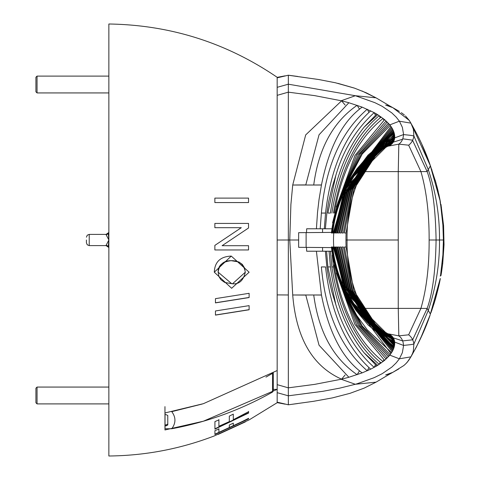 <?xml version="1.0" encoding="UTF-8"?>
<svg xmlns="http://www.w3.org/2000/svg" width="480" height="480" viewBox="0 0 480 480"><rect width="100%" height="100%" fill="white"/><g stroke="black" fill="none" stroke-linecap="round" stroke-linejoin="round"><path stroke-width="0.72" d="M249.12 309.666L215.454 315.006M249.12 309.774L215.454 315.108L215.454 310.962L249.12 305.634L249.12 309.774M108.858 456L108.858 24C170.292 24.942 226.398 42.708 277.17 77.298L277.17 370.542L203.394 403.68L164.964 412.956L164.964 429.96L203.394 421.2L277.17 389.37L277.17 402.702L249.156 419.88L214.344 435.912C180.384 448.932 145.224 455.628 108.858 456M215.454 298.644L249.12 293.31L249.12 297.558L215.454 302.886L215.454 298.644M248.586 411.696L248.586 413.058L214.926 429.138L214.926 421.59L218.904 419.898L218.904 426.258L229.32 421.626L229.32 416.1L233.298 414.138L233.298 419.73L248.586 411.696M248.586 418.314L248.586 418.902L214.926 434.508L214.926 430.632L218.904 429.018L218.904 432.372L229.32 427.896L229.32 425.028L233.298 423.162L233.298 426.06L248.586 418.314M214.866 202.566L214.866 198.102L248.532 198.102L248.532 202.566L214.866 202.566M248.532 245.694L248.532 249.954L214.866 249.954L214.866 245.388L241.296 227.682L214.866 227.682L214.866 223.428L248.532 223.428L248.532 227.994L222.102 245.694L248.532 245.694L248.532 249.954L214.866 249.954M249.12 272.202L231.648 288.288L214.302 272.202C214.716 261.924 220.368 256.554 231.264 256.086L249.12 272.202M249.12 297.45L215.454 302.784M277.17 370.542L277.17 389.37L273.294 389.388M277.17 237.888L277.17 240.012L289.758 240L292.716 294.978L305.772 295.092M273.294 372.882L273.294 390.852L272.544 392.064C240.684 409.962 207.09 422.19 171.756 428.748L165.03 428.766L165.03 412.944M171.732 411.666L202.164 404.052M265.962 377.112L272.544 373.332L272.544 392.064M165.03 424.896L166.104 424.902L167.772 424.074L167.772 415.476L166.104 414.648L165.03 414.648M166.104 424.902L166.104 425.856L167.772 425.004L167.772 415.476M166.104 425.856L165.03 425.868M171.756 428.748C175.986 423.024 175.986 417.33 171.756 411.666M214.302 272.196L231.258 256.086M232.62 283.68L245.298 272.226C244.014 264.354 239.316 260.502 231.21 260.682C222.354 261.678 217.992 265.512 218.124 272.172L231.696 283.692M231.21 260.682C223.65 260.58 219.288 264.414 218.124 272.172L218.91 276.516L220.902 279.696L224.646 282.396L231.702 283.698C238.794 284.688 243.324 280.866 245.298 272.226L244.488 267.834L242.322 264.39L238.902 261.966L231.21 260.682M228.468 227.682L218.844 227.682M218.142 227.682L216.024 227.682M235.128 245.694L246.48 245.694M214.866 223.428L248.532 223.428L248.532 227.994L244.044 230.994M214.866 198.102L248.532 198.102L248.532 202.566M247.068 202.566L238.41 202.566M236.25 425.844L228.3 429.516M245.334 421.908L218.16 434.412L245.328 421.632M248.586 418.578L214.926 434.19M218.904 428.694L218.904 429.054M248.586 411.36L248.586 412.722L214.926 428.814M218.904 419.556L218.904 419.892M164.964 406.626L164.964 423.756M108.858 240.054L108.294 246.516A2.808 1.452 -30.8 0 0 108.858 246.756M108.846 240.054L106.056 245.43A2.808 2.718 -0 0 1 108.294 246.516L108.858 247.944M108.858 233.244A2.808 1.452 -149.2 0 0 108.294 233.484L108.858 239.946M108.858 232.05L108.294 233.484A2.808 2.718 180 0 1 106.056 234.57L108.846 239.946M37.05 387.066L35.922 388.188L35.922 402.774L37.05 403.896L37.05 387.066L108.858 387.066M37.044 76.104L35.922 77.226L35.922 91.812L37.05 92.934L37.044 76.104L108.858 76.104M86.418 240L86.418 242.808L86.418 240M297.738 403.542L288.342 404.79L277.17 402.168M285.084 404.16L277.17 402.642M277.17 294.906L288.336 294.984L288.336 92.16L314.646 95.622L341.592 100.83L305.688 134.922L292.716 185.022L290.898 204.528L289.758 240L298.638 240M390.738 106.962L389.754 105.942L385.668 105.096L392.85 107.67L409.236 120.402L405.462 115.914M404.388 114.966L401.322 112.668M399.33 111.378L388.998 105.51M440.478 275.934L442.896 254.88L443.412 240L429.132 240C429.234 266.388 426.498 289.188 420.918 308.394L408.654 334.806L398.814 335.868L387.804 333.738L380.136 329.142L373.086 322.932L369.678 319.056L362.496 308.394L398.256 308.394L398.814 335.868A17707.74 369.798 -68.7 0 1 399.072 336.042A17405.076 365.934 -66.7 0 1 399.354 336.246A17212.512 362.334 -66.4 0 1 399.636 336.474A16997.772 358.506 -66 0 1 399.906 336.708A16718.568 355.254 -65.1 0 1 400.176 336.96A16442.004 351.252 -64.2 0 1 400.434 337.23A16156.02 347.118 -63.4 0 1 400.686 337.512A15859.446 342.81 -62.5 0 1 400.932 337.806A15553.626 338.352 -61.7 0 1 401.172 338.118A15237.378 333.696 -60.9 0 1 401.4 338.448A14912.166 328.854 -60.1 0 1 401.622 338.79A14576.82 323.796 -59.3 0 1 401.832 339.15L402.036 339.522A13853.634 313.848 -57.6 0 1 402.228 339.924A13458.264 308.712 -56.5 0 1 402.408 340.326A13012.65 303.978 -54.8 0 1 402.582 340.758L402.738 341.196A12456.36 295.632 -53.6 0 1 402.888 341.664A12015.06 289.032 -52.5 0 1 403.014 342.138A11597.49 282.66 -51.6 0 1 403.134 342.648A11202.708 276.582 -50.6 0 1 403.236 343.152A10787.976 271.602 -49.3 0 1 403.326 343.704A10388.538 266.934 -47.9 0 1 403.398 344.244A10012.74 262.326 -46.6 0 1 403.452 344.838A9660.318 257.838 -45.4 0 1 403.482 345.42A9169.512 249.168 -44.3 0 1 403.494 346.062L402.36 352.668L399.606 358.386A3051.414 126.636 -23.6 0 1 399.342 358.794A2884.86 121.86 -22.9 0 1 398.838 359.544L396.114 362.964L391.848 367.074L382.542 373.464A592.218 38.346 -11.1 0 1 381.558 374.01L374.874 377.328A366.21 26.628 170.8 0 1 373.65 377.862L356.964 383.808A162.246 14.688 -6.5 0 1 355.344 384.276L339.828 388.116L322.818 391.32L288.336 395.808L288.336 294.984M277.17 384.66L288.336 387.84L314.646 384.378L341.592 379.17C312.504 366.222 296.214 338.16 292.716 294.984L321.45 294.984C328.872 332.562 342.444 358.524 362.166 372.87L348.852 377.262L341.592 379.17L345.108 374.988M348.852 377.262L319.044 345.21L305.754 294.984M348.126 298.194L394.062 347.424A4876.242 166.68 -28.2 0 1 393.81 348.174L393.492 349.002A4266.876 152.028 -26.1 0 1 393.108 349.878L392.688 350.724A3675.486 137.166 -24 0 1 392.166 351.672L390.198 354.576A2666.22 109.866 -20.2 0 1 389.772 355.116A2531.112 106.188 -19.5 0 1 389.31 355.68L384.6 360.354L377.718 365.316A868.032 48.9 -11.7 0 1 376.722 365.922L364.098 352.818L377.718 365.316M376.728 365.922A819.066 47.484 -11.1 0 1 376.242 366.204L370.704 369.168L362.172 372.87M321.462 295.05L313.728 294.984C318.636 331.578 333.102 358.146 357.132 374.694L359.514 370.794M370.704 369.174C345.804 346.638 330.75 312.558 325.548 266.928L321.372 266.928C325.566 313.35 340.866 347.964 367.254 370.77L368.922 367.62M335.826 304.59L331.776 291.612L328.656 278.07L326.85 266.928L325.38 251.22L326.568 251.22L327.87 266.928L330.42 266.928L327.87 266.928L335.826 304.59C343.998 331.098 356.79 352.026 374.202 367.362L375.45 364.8M326.568 251.22L330.456 251.22L331.872 266.928L333.474 266.928L331.872 266.928C338.928 311.658 354.732 344.118 379.272 364.32L380.262 362.214M334.098 264.888L334.374 266.928C341.934 310.158 358.182 341.706 383.112 361.566L383.934 359.802M337.806 277.164L356.676 325.014L386.076 359.046L386.772 357.546M340.656 284.178L359.976 325.962L388.392 356.724L388.992 355.434M362.496 308.394C351.738 287.052 346.596 264.258 347.07 240C346.602 215.742 351.738 192.948 362.496 171.606L398.256 171.606L398.256 308.394L420.918 308.394A32050.416 58.758 -3.5 0 1 421.89 308.406A30287.934 19.44 -0.8 0 1 422.28 308.406A29165.694 6.048 0.2 0 1 422.688 308.412A28108.152 4.938 1.1 0 0 423.066 308.418A27120.498 14.19 1.9 0 0 423.456 308.418A26193.57 22.002 2.7 0 0 423.81 308.424A25323.714 28.458 3.4 0 0 424.182 308.424A24508.542 34.08 4.2 0 0 424.518 308.43A23663.016 39.366 4.9 0 0 424.866 308.43A22805.124 43.998 5.7 0 0 425.178 308.43A22004.376 47.664 6.3 0 0 425.502 308.43A21253.908 50.52 7 0 0 425.796 308.43A20525.754 52.734 7.6 0 0 426.09 308.424A19470.438 54.804 8.4 0 0 426.36 308.418A18466.992 56.376 9.3 0 0 426.63 308.412A17545.578 56.136 9.8 0 0 426.87 308.4A16637.22 55.722 10.4 0 0 427.152 308.388L412.674 339.804L402.636 340.914L393.294 337.86A11449.668 259.302 -68.4 0 1 393.426 338.082A10263.522 284.184 -44.9 0 1 393.654 338.502A10763.628 237.402 -67.5 0 1 393.864 338.94A9660.624 269.79 -44.7 0 1 394.05 339.402L394.224 339.882A8929.95 254.562 -42 0 1 394.368 340.386L394.494 340.902A8239.23 239.502 -39.9 0 1 394.596 341.454A7972.962 233.436 -39.2 0 1 394.668 342.012L394.674 342.078A22664.136 668.352 29.7 0 1 394.716 342.606A7019.406 217.944 -34.1 0 1 394.728 343.236A6843.648 210.156 -35.1 0 1 394.716 343.83A6645.858 201.522 -35.9 0 1 394.662 344.532A6178.41 195.57 -32.9 0 1 394.578 345.174L349.188 299.868M394.572 345.174L394.458 345.93M348.852 299.352L394.446 345.924A5518.566 181.116 -30.6 0 1 394.284 346.62A6371.364 54.042 -64.8 0 1 394.068 347.424M342.9 288.894L362.268 326.016L390.198 354.576L390.744 353.412M344.682 292.296L349.284 302.448L356.196 314.676L367.224 329.802L391.584 352.614L392.064 351.6M345.516 293.79L392.166 351.672M346.746 295.914L393.108 349.878M392.688 350.724L346.08 294.774M347.772 297.624L393.81 348.174M368.856 319.584L344.256 287.016L333.564 247.014L334.188 247.02L333.762 247.014A4160.604 1.224 0.5 0 1 334.188 247.014L342.594 282.612L362.058 312.72L365.424 316.242M393.492 349.002L347.214 296.7M348.558 298.884L356.022 310.488L368.058 324.954L394.284 346.62M348.852 180.654L394.446 134.076A5518.608 181.116 30.6 0 0 394.284 133.38L368.058 155.046L348.558 181.116M347.826 182.364L394.062 132.576A4877.742 166.278 28.4 0 0 393.81 131.826L347.76 182.4M349.386 179.82L394.662 135.468A6174.126 195.666 32.8 0 0 394.578 134.826L367.866 156.198L356.826 168.918L349.206 180.102M394.662 344.532L349.446 300.27M393.426 338.082C357.396 318.522 336.936 288.168 332.058 247.014L332.22 247.014M349.728 300.708L355.518 309.024L367.548 322.734L394.716 343.83A6904.224 211.734 -35.2 0 0 394.728 343.236L367.368 322.284L356.466 310.14L349.944 301.032M349.95 301.044L353.142 305.658C364.452 320.862 378.312 333.18 394.716 342.612M332.556 222.792L338.01 202.284L360.6 165.54L394.494 139.098A8238.99 239.808 39.8 0 0 394.596 138.546L343.836 189.276L342.918 191.064M429.132 240C429.234 213.612 426.498 190.812 420.918 171.606A32092.884 47.376 2.7 0 0 421.89 171.6A30233.178 20.88 1 0 0 422.28 171.594A29052.168 7.074 -0.1 0 0 422.688 171.588A27945.75 4.812 -1.1 0 1 423.066 171.582A26915.034 14.736 -2 0 1 423.456 171.582A25950.114 23.034 -2.8 0 1 423.81 171.576A25053.696 30.396 -3.7 0 1 424.182 171.576A24201.786 35.664 -4.4 0 1 424.518 171.57A23417.778 40.512 -5.1 0 1 424.86 171.57A22681.434 44.586 -5.7 0 1 425.178 171.57A21988.038 47.898 -6.4 0 1 425.502 171.57A21332.76 50.574 -6.9 0 1 425.79 171.576A20714.364 52.722 -7.5 0 1 426.09 171.576A20133.798 54.876 -8.1 0 1 426.354 171.582A19583.946 56.592 -8.7 0 1 426.624 171.588A19061.052 57.864 -9.2 0 1 426.87 171.6A18516.534 58.818 -9.8 0 1 427.152 171.612L412.596 140.358A15099.762 351.96 -121.6 0 1 412.386 140.772A15719.052 362.754 -120.7 0 1 412.182 141.15A16419.492 373.956 -119.4 0 1 411.96 141.534A17140.038 385.206 -118.1 0 1 411.738 141.888A17871.048 396.372 -116.7 0 1 411.498 142.236A18616.476 407.502 -115.3 0 1 411.258 142.566A19377.462 418.524 -113.9 0 1 411.012 142.89A20156.502 429.45 -112.5 0 1 410.76 143.19A20945.598 440.148 -111 0 1 410.502 143.49A21725.586 450.612 -109.6 0 1 410.244 143.766A22515.468 460.83 -108.1 0 1 409.974 144.042A23318.922 470.778 -106.6 0 1 409.71 144.3A24130.446 480.324 -105 0 1 409.44 144.546A24951.318 489.426 -103.4 0 1 409.164 144.786A25882.302 497.334 -101.2 0 1 408.888 145.014A26662.758 503.982 -99.4 0 1 408.654 145.194L420.918 171.606L398.256 171.606L398.814 144.132A17738.73 371.232 68.1 0 0 399.072 143.958A17405.076 365.934 66.7 0 0 399.354 143.754A17212.512 362.334 66.4 0 0 399.636 143.526A16997.772 358.506 66 0 0 399.906 143.292A16721.298 354.81 65.2 0 0 400.176 143.04A16439.022 350.46 64.4 0 0 400.434 142.77A16148.478 346.062 63.7 0 0 400.686 142.488A15848.646 341.598 62.9 0 0 400.932 142.194A15540.96 337.08 62.1 0 0 401.172 141.882A15224.238 332.49 61.2 0 0 401.4 141.552A14899.902 327.84 60.4 0 0 401.622 141.21A14566.668 323.112 59.5 0 0 401.832 140.85L402.036 140.478A13853.634 313.848 57.6 0 0 402.228 140.076A13458.264 308.712 56.5 0 0 402.408 139.674A13012.65 303.978 54.8 0 0 402.582 139.242L393.294 142.14A11333.598 259.992 -111.6 0 1 393.18 142.32C357.588 161.76 337.332 191.976 332.406 232.986L332.058 232.986C336.936 191.832 357.396 161.478 393.426 141.918A10263.528 284.184 44.9 0 0 393.654 141.498C357.468 160.92 336.87 191.418 331.854 232.986L331.638 232.986C336.57 191.298 357.312 160.656 393.864 141.06A9642.456 268.548 45 0 0 394.05 140.598C357.438 160.128 336.594 190.92 331.524 232.986L331.422 232.986C336.414 190.872 357.348 159.912 394.224 140.118A8907.012 253.224 42.4 0 0 394.368 139.614C357.534 159.42 336.54 190.548 331.392 232.986M393.174 142.326A11113.434 300.756 -130.2 0 1 392.91 142.71L385.272 147.558M375.948 154.224L346.26 188.64L333.18 232.986A4550.178 1.002 179.5 0 1 332.694 232.986C337.464 192.39 357.54 162.294 392.916 142.704M392.628 143.076A11828.292 315.024 -126.6 0 1 392.34 143.418L386.916 146.676M333.564 232.986L334.188 232.98A4160.61 1.224 179.5 0 1 333.744 232.986A4444.464 1.206 179.5 0 1 333.564 232.986L344.256 192.984L368.856 160.416M333.564 247.014A4444.452 1.206 0.5 0 1 333.744 247.014A106.578 106.578 90 0 1 333.744 232.986L333.744 232.986M332.058 247.014L332.406 247.014C337.332 288.024 357.588 318.246 393.18 337.674A11038.176 296.988 129.3 0 0 392.91 337.296A11443.716 306.24 128.2 0 0 392.646 336.936A11868.192 315.156 126.5 0 0 392.34 336.588L386.916 333.324M392.922 337.296C357.54 317.706 337.464 287.61 332.694 247.014A4550.172 1.002 0.5 0 1 333.18 247.014L346.26 291.36L375.948 325.776M385.266 332.442L392.622 336.918M393.864 338.94C357.312 319.344 336.57 288.702 331.638 247.014L331.854 247.014C336.87 288.582 357.468 319.08 393.654 338.502M394.224 339.882C357.348 320.088 336.414 289.128 331.422 247.014L331.524 247.014C336.594 289.08 357.438 319.872 394.05 339.402M331.392 247.014C336.54 289.452 357.534 320.58 394.368 340.386M394.494 340.902L360.6 314.46L338.01 277.716L332.556 257.208M342.918 288.936L343.836 290.718L394.596 341.454M394.668 342.012L348.228 298.362L346.368 295.272M394.668 342.024C377.208 332.01 363.366 319.89 353.142 305.658M353.142 174.342C363.366 160.11 377.208 147.99 394.668 137.976L394.674 137.922A24133.746 711.66 -29.7 0 0 394.716 137.394C378.312 146.82 364.452 159.138 353.142 174.342L349.95 178.956M346.368 184.728L348.228 181.638L394.668 137.976M332.694 232.986L333.18 232.98M391.842 143.94A12438.6 327.27 -123.5 0 0 392.04 143.748L387.762 146.28M373.092 156.612L348.426 190.728L338.826 232.986L337.722 232.986L347.388 191.55L371.658 157.86L370.26 159.114L346.608 192.252L337.002 232.986L336.066 232.986L345.51 193.44L368.382 160.854L366.558 162.624L344.658 194.472L335.46 232.986L334.686 232.986L343.494 196.038L364.2 165.006L362.058 167.28L342.594 197.388L334.188 232.986M387.9 146.232L391.848 143.94L388.002 146.202M392.358 143.406L392.052 143.736M344.454 232.986L346.092 232.974A3341.154 2.514 179.5 0 1 344.454 232.986L352.704 189.312L376.764 153.546M344.454 247.014A3341.154 2.514 0.5 0 1 346.092 247.014L344.454 247.014L352.704 290.688L376.224 326.004M389.658 334.482L389.274 334.29A15275.604 389.34 107.4 0 0 388.902 334.128L388.506 333.966A15701.148 394.5 101.1 0 0 388.128 333.834L387.804 333.738M375.816 325.668L350.898 290.364L341.904 247.014L343.356 247.014L351.948 290.682L376.092 325.896M374.448 324.534L349.158 289.674L339.666 247.014L340.938 247.014L350.178 290.196L374.994 324.984M389.166 334.242L390.024 334.68A14666.442 378.156 114.5 0 0 389.664 334.488M372.372 322.764L347.388 288.45L337.722 247.014L338.826 247.014L348.426 289.272L373.092 323.388M390.018 334.68L388.92 334.134M388.704 334.05L390.738 335.142A14018.64 363.618 118.7 0 0 390.396 334.908M369.366 320.064L345.51 286.56L336.066 247.014L337.002 247.014L346.608 287.748L370.26 320.886L371.658 322.14M387.762 333.72L392.04 336.252A12452.112 327.204 123.6 0 0 391.848 336.06L391.41 335.664A13429.614 348.93 120.1 0 0 391.08 335.394L388.458 333.948M335.46 247.02L334.686 247.014L335.46 247.014L344.658 285.528L366.558 317.382L368.382 319.146M388.23 333.87L391.398 335.652M334.686 247.014L343.494 283.962L364.2 314.994M388.002 333.798L391.734 335.952M391.854 336.066L387.9 333.768M364.2 165.006L365.424 163.758M391.746 144.042L388.23 146.13M391.41 144.336A13341.156 346.344 -119.4 0 1 391.08 144.606L390.732 144.864M368.382 160.854L369.366 159.936M388.458 146.052L391.08 144.606M390.396 145.092A14018.634 363.618 -118.7 0 0 390.744 144.858L388.692 145.956M371.658 157.86L372.372 157.236M390.03 145.314A14666.454 378.156 -114.5 0 1 389.664 145.512M374.994 155.016L350.178 189.804L340.938 232.986L339.666 232.986L349.158 190.326L374.448 155.466M389.658 145.518L389.274 145.71A15275.61 389.34 -107.4 0 1 388.902 145.872L388.506 146.034A15701.148 394.5 -101.1 0 1 388.128 146.166A15890.28 401.142 -104.6 0 1 387.918 146.232L398.814 144.132L408.654 145.194M376.224 153.996L351.948 189.318L343.356 232.986L341.904 232.986L350.898 189.636L375.816 154.332M398.046 240L345.954 240A143.736 113.904 90 0 0 346.092 247.014L353.754 290.514L377.22 326.832M343.356 247.026L341.904 247.014M340.938 247.026L339.666 247.014M338.826 247.02L337.722 247.014M337.002 247.02L336.066 247.014M334.686 232.986L335.46 232.98M336.066 232.986L337.002 232.98M337.722 232.986L338.826 232.98M339.666 232.986L340.938 232.974M341.904 232.986L343.356 232.974M362.496 171.606L369.672 160.944L377.22 153.168L353.754 189.486L346.092 232.986A143.874 114.144 -90 0 0 345.954 240M392.358 336.594L392.052 336.264M391.086 335.394L390.732 335.136M333.18 247.02L332.694 247.014M377.22 153.168L382.626 149.148L387.804 146.262M429.942 313.284A24870.426 248.532 -160 0 0 429.816 313.068A33993.912 280.92 -152.3 0 0 429.684 312.84A50667.93 211.722 -136.6 0 0 429.54 312.612L428.268 310.434L413.874 344.064A10192.404 273.048 133.1 0 0 413.79 343.488A10717.302 282.258 131.8 0 0 413.688 342.924A11233.728 291.102 130.6 0 0 413.574 342.42A11754.084 299.784 129.4 0 0 413.442 341.892A12287.736 308.598 128.2 0 0 413.298 341.424A12846.114 317.916 126.9 0 0 413.136 340.938L412.596 339.642A15156.768 354.438 121.9 0 0 412.386 339.228A15719.052 362.754 120.7 0 0 412.182 338.85A16419.492 373.956 119.4 0 0 411.96 338.466A17140.038 385.206 118.1 0 0 411.738 338.112A17871.042 396.372 116.7 0 0 411.498 337.764A18616.476 407.502 115.3 0 0 411.258 337.434A19377.456 418.524 113.9 0 0 411.012 337.11A20156.502 429.45 112.5 0 0 410.76 336.81A20945.598 440.148 111 0 0 410.502 336.51A21725.586 450.612 109.6 0 0 410.244 336.234A22515.462 460.83 108.1 0 0 409.974 335.958A23318.922 470.778 106.6 0 0 409.71 335.7A24130.446 480.324 105 0 0 409.44 335.454A24951.324 489.426 103.4 0 0 409.164 335.214A26016.912 501.858 101.6 0 0 408.888 334.986A26885.682 510.582 99.9 0 0 408.654 334.806M393.654 141.498A10763.628 237.402 67.5 0 0 393.864 141.06M394.05 140.598L394.224 140.118M394.368 139.614L394.494 139.098M394.596 138.546A7972.962 233.436 39.2 0 0 394.668 137.988M349.704 179.328L394.728 136.764A6843.528 210.18 35.1 0 0 394.716 136.17L367.92 156.894L349.776 179.22M430.14 314.952L421.386 336.414L416.25 347.28L410.91 356.856L412.488 353.544A4662.114 163.704 148.5 0 0 412.842 352.59A5018.94 171.84 147.3 0 0 413.106 351.78A5404.356 180.966 146.2 0 0 413.358 350.892L413.874 344.064A73.146 73.14 89.4 0 1 410.448 344.682L403.482 345.426L394.674 342.078M443.412 240L442.896 225.126L440.292 201.492L430.308 165.744L429.954 166.71A21312.6 199.356 156.9 0 1 429.828 166.932A30496.344 242.922 151 0 1 429.69 167.16A51188.454 210.12 136.4 0 1 429.546 167.388L427.878 170.274A54152.328 326.4 -40.6 0 0 427.752 170.514A45065.718 258.654 -41.7 0 0 427.632 170.742L427.152 171.612C432.582 186.534 435.564 209.328 436.086 240C435.564 270.672 432.582 293.466 427.152 308.388L427.632 309.258A47228.232 253.644 43.1 0 0 427.752 309.486A52951.056 329.79 39.8 0 0 427.878 309.726L428.268 310.44C435.93 287.634 439.68 264.15 439.506 240C439.674 215.844 435.93 192.36 428.268 169.56L413.874 135.936A10192.404 273.048 -133.1 0 1 413.79 136.512A10717.302 282.258 -131.8 0 1 413.688 137.076A11233.728 291.102 -130.6 0 1 413.574 137.58A11754.084 299.784 -129.4 0 1 413.442 138.108A12287.736 308.598 -128.2 0 1 413.298 138.576A12846.114 317.916 -126.9 0 1 413.136 139.062L412.674 140.196L402.738 138.804A12470.244 294.528 54 0 0 402.888 138.336A12014.016 289.272 52.5 0 0 403.014 137.862A11581.218 284.01 51.2 0 0 403.14 137.352A11174.676 278.802 49.9 0 0 403.236 136.848A10766.676 272.892 48.8 0 0 403.326 136.296A10383.63 267.072 47.8 0 0 403.398 135.756A10024.218 261.54 46.8 0 0 403.452 135.162A9687.18 256.278 46 0 0 403.482 134.58L403.482 134.574A9169.512 249.168 44.3 0 0 403.494 133.938L402.36 127.332L399.606 121.614A3051.426 126.636 23.6 0 0 399.342 121.206A2883.948 121.878 22.9 0 0 398.838 120.456L396.114 117.036L391.848 112.926L382.542 106.536A592.218 38.346 11.1 0 0 381.558 105.99L374.874 102.672L355.344 95.724L288.336 84.192L288.336 92.16L277.17 95.34M394.716 136.164A6645.744 201.528 35.9 0 0 394.662 135.468M394.716 137.388A7019.268 217.944 34.1 0 0 394.728 136.764M394.572 134.826L394.458 134.07M394.284 133.38A6371.364 54.042 64.8 0 0 394.068 132.576M347.214 183.3L393.492 130.998A4266.282 151.656 26.3 0 0 393.108 130.122L346.746 184.086M393.81 131.826L393.492 130.998M346.08 185.226L392.688 129.276A3677.466 137.34 24 0 0 392.166 128.328L345.516 186.21M393.108 130.122L392.688 129.276M392.166 128.328A3453.51 131.436 23.2 0 0 391.584 127.386L390.948 126.438A2894.616 116.46 21 0 0 390.198 125.424A2667.948 109.692 20.2 0 0 389.772 124.884A2536.572 105.924 19.7 0 0 389.31 124.32L384.6 119.646L377.718 114.684A868.032 48.9 11.7 0 0 376.722 114.078L364.098 127.182C346.38 149.31 335.148 177.942 330.414 213.072L327.87 213.072L335.826 175.41C343.236 150.09 356.028 129.168 374.202 112.638L362.172 107.136L348.852 102.738L341.592 100.83L345.108 105.012M392.064 128.4L391.584 127.386L344.676 187.722M343.998 291.03L390.948 353.562M342.018 287.106L361.248 325.986L389.31 355.68M339.54 281.586L358.284 325.182L387.246 357.924M336.366 272.988L354.906 324.426L384.6 360.354M332.232 255.084L333.474 266.928C340.92 310.986 356.826 343.014 381.192 363.006M329.07 251.22L330.42 266.928C335.154 302.064 346.38 330.696 364.098 352.818M321.372 266.928L325.554 266.964M390.744 126.588L390.198 125.424L362.244 154.02L342.888 191.124M390.948 126.438L344.058 188.868M430.524 166.068L410.91 123.144L413.358 129.108L413.874 135.936A73.146 73.14 -89.4 0 0 410.448 135.318L403.482 134.574L394.926 137.808M376.728 114.078L374.202 112.638L375.45 115.2M388.992 124.566L388.392 123.276L359.958 154.062L340.644 195.858M386.772 122.454L386.076 120.954L356.682 154.98L337.794 202.86M383.934 120.198L383.112 118.434C358.206 138.246 341.958 169.788 334.374 213.072L334.374 213.072M380.262 117.786L379.272 115.68C354.75 135.846 338.946 168.312 331.866 213.072L331.866 213.072M368.922 112.38L367.26 109.23C340.908 131.946 325.614 166.56 321.372 213.072L325.554 213.036M359.514 109.206L357.132 105.312C333.024 122.016 318.558 148.584 313.728 185.016L321.462 184.95M305.772 184.908L292.716 185.022L305.754 185.022L319.038 134.802L348.852 102.738M362.166 107.13C342.612 121.182 329.04 147.144 321.45 185.016L305.754 185.016M370.704 110.832C345.84 133.248 330.792 167.328 325.548 213.072L321.372 213.072L320.202 228.78L306.678 228.78L306.498 232.602M327.87 213.072L330.414 213.048M364.098 127.182L377.718 114.684M381.192 116.994C356.904 136.83 340.998 168.852 333.468 213.072M384.6 119.646L354.924 155.544L336.36 207.018M387.246 122.076L358.29 154.812L339.528 198.438M389.31 124.32L361.248 154.008L342.006 192.912M440.226 278.61L430.308 314.256L429.948 313.284M292.278 404.256L313.482 401.316L332.412 397.896L349.974 393.342L364.212 388.098L376.008 382.176L389.76 374.058L385.68 374.898L392.862 372.324M392.868 372.324L403.542 365.724A1605.582 109.632 179.3 0 0 404.244 365.16L404.388 365.04A1712.796 123.306 -178.1 0 0 404.826 364.662L406.824 362.7A2186.262 162.312 -176.9 0 0 407.226 362.244L410.91 356.856L399.342 358.794L389.772 355.116M330.456 251.22L331.986 251.22M322.572 247.536L322.572 251.22L316.416 251.22L331.752 251.22M335.826 175.41L331.776 188.388L328.656 201.93L326.85 213.072L325.38 228.78L320.202 228.78M325.38 228.78L331.752 228.78M439.284 196.356L435.996 182.91L430.224 165.264C425.352 150.696 418.356 135.732 409.242 120.396L410.91 123.144L399.342 121.206L389.772 124.884M389.754 105.942L376.008 97.824L366.168 92.772L354.504 88.146L335.424 82.77L318.828 79.542L288.348 75.234L288.336 84.192L277.17 87.33M297.738 76.458L288.342 75.21L277.17 77.832M288.348 404.766L288.336 395.808L277.176 392.676M440.292 278.508L438.882 285.516M439.416 283.008L438.732 286.188M390.744 373.038L389.76 374.052M440.472 275.934L440.784 275.748M440.784 204.246L440.472 204.066M440.598 204.846L441.042 204.84L440.952 204.366L440.406 204.078M440.172 276.012L440.952 275.634L441.504 272.388L441.018 272.382M441.504 272.388L442.716 263.64L444.024 244.818L443.58 225.642L441.042 204.84M441.018 207.618L441.504 207.612M440.61 204.948L441.06 204.942M306.498 247.398L306.678 251.22L316.416 251.22L321.45 294.984M331.428 247.608L298.638 247.326L331.428 247.596M331.428 232.404L298.638 232.674L331.428 232.392M322.572 232.464L322.572 228.78L326.472 228.78M327.966 228.78L330.096 228.78M285.084 75.84L277.17 77.358M341.19 100.734L355.344 95.724L376.008 97.824L362.022 90.984M354.132 88.02L337.872 83.34M440.478 204.066L440.1 201.606M321.45 185.016L319.032 199.536L317.526 212.346L316.416 228.78L322.572 228.78M440.298 201.486L439.41 196.962M341.19 379.266L355.344 384.276L376.062 382.146M388.716 374.652L398.772 368.958M406.134 363.426L408.834 360.198M231.756 428.25L231.756 427.932M108.654 247.356L106.056 245.61L89.226 245.61L89.226 234.39L87.24 235.212L86.418 237.192M334.188 247.014L333.744 247.014M325.548 213.072L324.306 228.78M440.52 204.366L440.952 204.366M440.55 204.552L440.988 204.546M440.76 274.104L441.222 274.104M440.67 274.692L441.12 274.692M440.628 274.944L441.078 274.95M440.598 275.16L441.042 275.16M440.55 275.448L440.988 275.454M440.52 275.634L440.952 275.634M442.932 225.642L443.58 225.642M443.358 244.818L444.024 244.818M442.128 263.64L442.716 263.64M440.67 205.32L441.126 205.32M306.12 232.614L306.12 247.386M108.864 248.034L108.654 247.368M108.864 231.966L108.654 232.632M37.05 403.896L108.858 403.896M37.05 92.934L108.858 92.934M108.654 232.644L106.056 234.39L89.226 234.39M89.226 245.61L87.24 244.788L86.418 242.808M422.154 145.134L429.144 162.348M429.714 163.872L430.17 165.12M343.836 189.282L338.01 202.284M338.01 277.716L343.836 290.718M348.228 298.362L350.088 301.248M350.088 178.752L348.228 181.638M375.51 325.416L374.868 324.882M373.974 324.138L373.002 323.31M373.002 156.69L373.974 155.862M374.868 155.118L375.51 154.584M376.092 154.104L376.518 153.756M409.236 359.61C418.38 344.196 425.358 329.28 430.17 314.88M298.638 232.674L298.638 247.326M438.534 287.076L434.358 302.652M434.328 302.736L431.562 311.07M430.98 312.696L435.234 299.748C437.976 289.788 439.662 282.708 440.298 278.514M440.292 201.45L439.98 199.8M439.29 196.392L438.762 193.95M438.294 191.904L437.406 188.232M437.262 187.674L435.156 179.988M431.958 170.052L431.772 169.524M421.272 336.864L429.15 317.628"/></g></svg>
